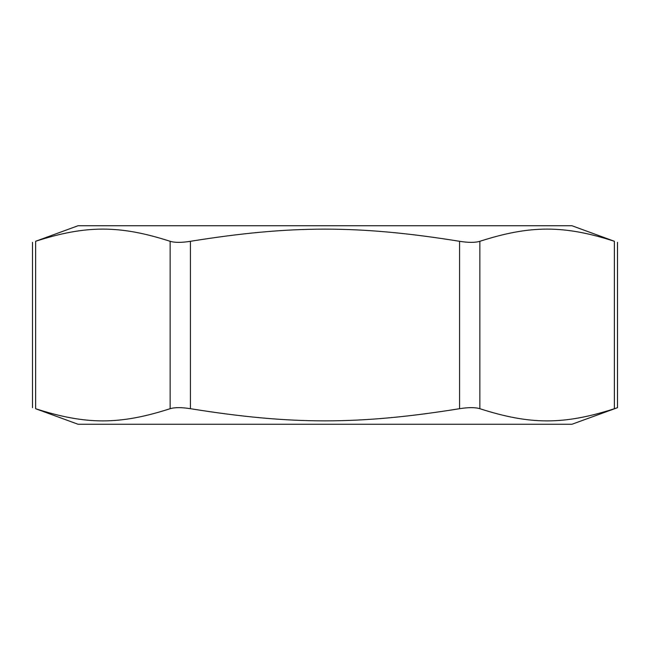 <?xml version="1.0" encoding="UTF-8"?>
<svg xmlns="http://www.w3.org/2000/svg" width="650" height="650" viewBox="0 0 650 650"><rect width="100%" height="100%" fill="white"/><g stroke="black" fill="none" stroke-linecap="round" stroke-linejoin="round"><path stroke-width="0.97" d="M571.959 225.745L78.041 225.745L35.636 241.272C86.019 225.046 119.738 225.054 170.146 241.304C174.817 242.71 181.577 242.71 190.426 241.304C291.257 225.079 358.743 225.079 459.574 241.304C468.423 242.71 475.183 242.71 479.854 241.304C530.262 225.054 563.981 225.046 614.364 241.272L571.959 225.745M617.5 407.68L571.959 424.255L78.041 424.255L35.636 408.728C86.019 424.954 119.738 424.946 170.146 408.696C174.817 407.29 181.577 407.29 190.426 408.696C291.257 424.921 358.743 424.921 459.574 408.696C468.423 407.29 475.183 407.29 479.854 408.696C530.262 424.946 563.981 424.954 614.364 408.728L617.5 407.68L617.5 242.32M35.636 241.272L35.636 408.728M170.146 408.696L170.146 241.304M479.854 241.304L479.854 408.696M614.364 408.728L614.364 241.272M190.426 241.304L190.426 408.696M459.574 408.696L459.574 241.304M32.5 407.68L32.5 242.32"/></g></svg>
